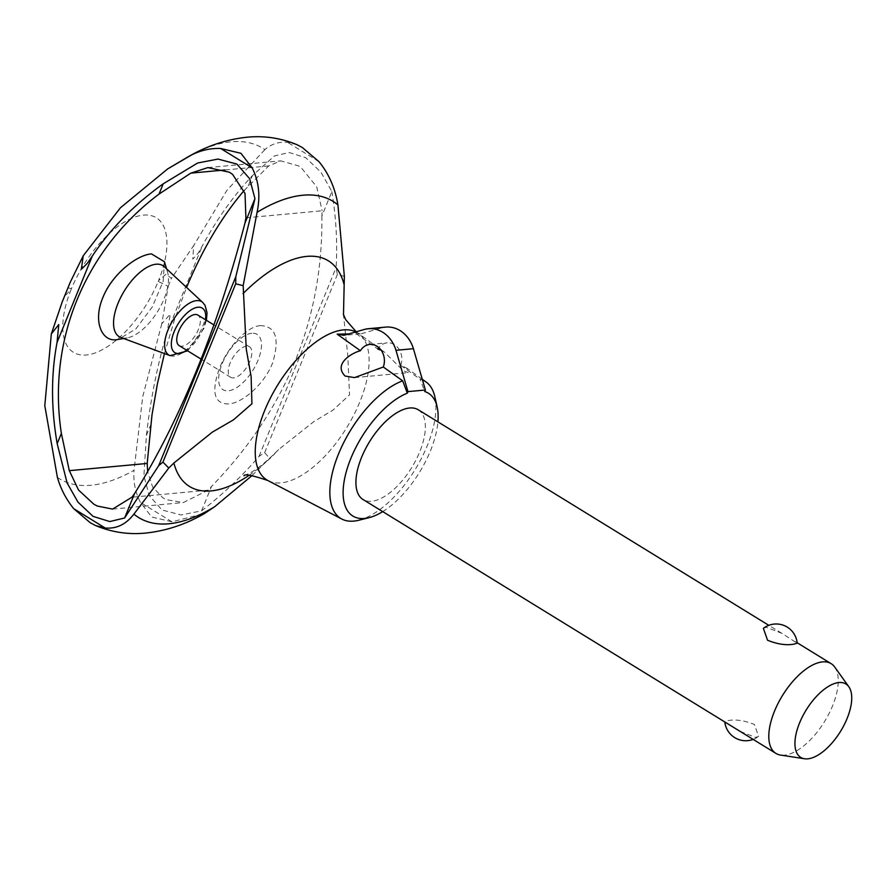 <?xml version="1.0" encoding="UTF-8"?>
<svg xmlns="http://www.w3.org/2000/svg" width="896" height="896" viewBox="0 0 896 896"><rect width="100%" height="100%" fill="white"/><g stroke="black" fill="none" stroke-linecap="round" stroke-linejoin="round"><path stroke-width="0.67" stroke-dasharray="4.48 3.36" d="M297.002 144.693L287.493 142.296C278.712 141.624 271.174 144.077 264.891 149.643A194.006 91.078 121.6 0 0 193.95 153.653A194.006 91.078 121.6 0 0 189.291 156.15M57.4 477.389A194.006 91.078 121.6 0 0 134.03 470.299C133.213 482.138 135.374 492.856 140.515 502.454L151.693 517.014L171.998 521.808L204.736 513.374M358.826 520.24A80.483 37.778 121.6 0 0 415.072 469.661A80.483 37.778 121.6 0 0 434.829 396.637M422.486 380.016A80.483 37.778 121.6 0 0 420.112 379.21L424.76 391.552M382.726 511.616A72.094 33.846 121.6 0 0 437.909 421.859M179.166 345.621A17.909 8.411 121.6 0 0 182.078 346.226A17.909 8.411 121.6 0 0 197.187 332.136A17.909 8.411 121.6 0 0 197.926 315.112M246.534 346.181A17.909 8.411 121.6 0 0 231.414 360.27A17.909 8.411 121.6 0 0 230.675 377.294A17.909 8.411 121.6 0 0 233.587 377.899A17.909 8.411 121.6 0 0 248.696 363.81A17.909 8.411 121.6 0 0 249.446 346.786A17.909 8.411 121.6 0 0 246.534 346.181M120.837 337.467A41.698 19.578 121.6 0 0 125.955 338.05A41.698 19.578 121.6 0 0 127.299 337.87A41.698 19.578 121.6 0 0 157.696 311.394A41.698 19.578 121.6 0 0 167.608 272.328A41.698 19.578 121.6 0 0 164.326 266.739M251.798 333.278A32.491 15.254 121.6 0 0 222.152 363.698A32.491 15.254 121.6 0 0 228.323 390.802A32.491 15.254 121.6 0 0 257.97 360.382A32.491 15.254 121.6 0 0 251.798 333.278M260.523 325.64C247.262 326.222 228.256 346.214 219.509 368.144C211.053 392.011 214.077 403.95 228.57 403.962C241.674 403.301 263.76 385.235 272.496 363.25C279.922 338.744 275.934 326.211 260.523 325.64M252.045 475.552L278.925 449.299L313.992 421.501L333.066 410.043L349.53 394.912L347.827 355.835L343.482 314.709M248.998 475.373A132.474 62.194 121.6 0 0 274.882 453.678M244.093 190.568L268.666 165.939L280.739 160.866L298.379 165.827L301.515 168.022L316.725 186.838L322.134 210.773M62.16 302.053L64.926 295.938L71.12 289.475A79.027 37.106 121.6 0 0 86.296 354.995A79.027 37.106 121.6 0 0 158.234 281.422L168.213 286.373L161.795 323.725L170.318 314.126L167.082 332.237C157.528 364.426 150.64 398.821 146.406 435.4L143.898 475.832L149.218 495.522L161.963 509.981L181.07 514.965L201.566 510.866L211.546 486.405L208.13 490.168L183.333 502.555L166.174 499.666L162.882 497.851L152.566 486.886L147.661 471.722M268.106 480.659A86.397 40.566 121.6 0 0 280.963 482.866A86.397 40.566 121.6 0 0 359.8 401.979A86.397 40.566 121.6 0 0 358.568 333.536A86.397 40.566 121.6 0 0 358.378 333.402A86.397 40.566 121.6 0 0 355.824 331.901M245.896 217.829L322.146 210.773L321.888 216.026L331.867 191.565L320.958 172.155L305.715 157.707L289.195 152.51L274.445 155.938L252.437 175.594C233.498 195.776 216.787 219.229 202.306 245.93L198.094 253.254L192.774 259.112L193.693 245.571L171.506 278.298L165.939 274.366L158.57 280.616A79.027 37.106 121.6 0 0 143.394 215.096A79.027 37.106 121.6 0 0 71.456 288.669L68.219 287.862L70.213 282.318M146.406 435.4L150.584 425.163M248.259 185.819L252.437 175.594M381.136 350.19L384.362 352.061L403.301 370.686L408.285 372.635L406.717 368.099L400.725 365.4A15.803 13.16 -95.3 0 0 394.352 344.59A15.803 13.16 -95.3 0 0 387.195 342.832A15.803 13.16 -95.3 0 0 378.851 347.626M348.79 333.928L354.581 332.539L377.843 349.104M400.725 365.4L420.112 379.21M418.23 409.752A52.685 24.73 -58.4 0 1 416.046 459.838A52.685 24.73 -58.4 0 1 371.605 501.267A52.685 24.73 -58.4 0 1 363.037 499.509M740.152 731.394L755.675 737.43L758.587 736.389L754.41 724.472C744.486 720.507 735.762 719.197 728.224 720.552L724.763 721.526L726.622 723.072M834.68 666.994A52.685 24.73 -58.4 0 1 826.526 718.211A52.685 24.73 -58.4 0 1 784.493 755.149A52.685 24.73 -58.4 0 1 780.528 755.059M763.381 628.331L766.282 627.29L781.816 633.326L797.194 643.194M385.739 327.096A31.606 26.32 -95.3 0 0 381.662 327.869L364.246 329.482M354.581 332.539L361.278 333.738L343.851 335.35M361.278 333.738L381.662 327.869M164.438 353.55L174.518 319.67L186.57 287.426M158.234 281.422L158.57 280.616M71.12 289.475L71.456 288.669M344.355 276.36L337.378 274.445L336.123 267.501C337.523 242.637 336.101 217.325 331.867 191.565M201.566 510.866C223.16 494.066 242.334 475.888 259.056 456.344L264.645 452.659L269.965 458.662M264.645 452.659L337.378 274.445M259.056 456.344L336.123 267.501M321.888 216.026C323.019 319.301 286.238 409.427 211.546 486.405M161.795 323.725L142.744 396.614L134.03 470.299M264.891 149.643L226.946 190.277L193.693 245.571M164.427 261.755L163.173 281.322L152.309 306.914L135.822 329L118.048 339.517M170.117 355.645A31.326 14.706 121.6 0 0 173.958 356.082A31.326 14.706 121.6 0 0 202.541 326.749A31.326 14.706 121.6 0 0 202.787 302.512M186.771 350.302A26.141 12.275 121.6 0 0 202.955 329.034A26.141 12.275 121.6 0 0 205.542 319.782M268.666 165.928L224.885 169.982M167.082 332.237L202.306 245.93M168.213 286.373L171.506 278.298M64.926 295.938L68.219 287.862M171.998 521.808L140.515 502.454M208.13 490.168L131.891 497.224M318.976 161.661L287.493 142.296M230.675 377.294L201.152 359.139M187.645 350.84L203.874 328.586L206.416 320.32M207.861 167.608L280.739 160.866M243.958 475.81L250.23 472.864C257.757 468.821 267.322 460.97 278.925 449.299M369.768 344.445L387.195 342.832M422.274 379.266L406.717 368.099M384.362 352.061L380.363 349.182M378.616 347.928L358.568 333.536M753.166 739.402A21.078 21.078 0 0 0 758.587 736.389M797.16 642.757L795.346 641.637M781.816 633.326L768.802 625.318M354.491 377.608L408.285 372.635M343.571 316.366L343.347 314.182M356.205 331.789L358.378 333.402M192.326 154.493L193.95 153.653M112.605 509.096L183.333 502.555M167.608 272.328L166.544 268.8M127.299 337.87L123.682 338.509M249.446 346.786L213.954 324.957"/><path stroke-width="1.34" d="M343.482 314.709L344.355 276.36L337.915 204.848C335.138 188.048 328.821 173.645 318.976 161.661L302.445 147.594L297.002 144.693C281.042 138.118 264.622 135.598 247.733 137.155C227.371 139.194 207.883 145.522 189.291 156.15A194.006 91.078 121.6 0 0 188.238 156.733C198.643 150.786 209.451 148.042 220.662 148.49L240.946 153.294L252.123 167.843C258.888 181.194 260.534 196.022 257.062 212.341L243.174 285.667L246.243 349.014L251.126 376.544L251.922 403.771L233.43 419.877L212.318 432.141L173.88 463.019A132.474 62.194 121.6 0 0 211.098 490.907A132.474 62.194 121.6 0 0 248.998 475.373M173.88 463.019L168.773 468.037L133.907 514.136C126.022 524.384 116.435 528.998 105.157 528.002L95.648 525.594L90.194 522.704L73.685 508.648C66.114 499.274 60.693 488.846 57.4 477.389L44.8 405.686L51.318 333.984L62.16 302.053M360.416 350.717A15.803 13.16 84.7 0 1 369.768 344.445A15.803 13.16 84.7 0 1 376.936 346.192A15.803 13.16 84.7 0 1 383.298 367.013L354.491 377.608L345.15 376.062C333.066 364.123 351.546 353.002 360.416 350.717L337.154 334.152L343.851 335.35L364.246 329.482A31.606 26.32 84.7 0 1 368.312 328.709A31.606 26.32 84.7 0 1 382.637 332.203A31.606 26.32 84.7 0 1 395.976 350.302L407.96 391.619L407.333 393.165L402.685 380.822A80.483 37.778 121.6 0 0 340.155 450.139A80.483 37.778 121.6 0 0 341.835 519.053A80.483 37.778 121.6 0 0 353.819 521.102A80.483 37.778 121.6 0 0 358.826 520.24L369.074 517.664A72.094 33.846 121.6 0 0 382.726 511.616M437.909 421.859A72.094 33.846 121.6 0 0 437.158 406.941L434.829 396.637A80.483 37.778 121.6 0 0 426.104 382.01A80.483 37.778 121.6 0 0 422.486 380.016M407.333 393.165A72.094 33.846 121.6 0 0 348.264 465.326A72.094 33.846 121.6 0 0 364.594 518.448A72.094 33.846 121.6 0 0 369.074 517.664M437.158 406.941A72.094 33.846 121.6 0 0 424.76 391.552L425.387 390.006L407.96 391.619M213.954 324.957L197.926 315.112A17.909 8.411 121.6 0 0 195.014 314.507A17.909 8.411 121.6 0 0 179.906 328.597A17.909 8.411 121.6 0 0 179.166 345.621L201.152 359.139M156.083 264.23A41.698 19.578 121.6 0 0 120.053 298.749A41.698 19.578 121.6 0 0 120.837 337.467L170.117 355.645A31.326 14.706 121.6 0 1 168.011 329.952A31.326 14.706 121.6 0 1 196.582 300.63A31.326 14.706 121.6 0 1 202.787 302.512L164.326 266.739A41.698 19.578 121.6 0 0 156.083 264.23M123.682 338.509L116.491 339.73C101.752 341.802 92.803 321.395 102.827 297.651C112.179 273.907 137.301 254.688 151.514 253.926L164.427 261.755L166.544 268.8M344.008 284.29A132.474 62.194 121.6 0 0 306.79 256.39A132.474 62.194 121.6 0 0 243.006 293.63M95.648 525.594C111.586 532.168 127.994 534.688 144.872 533.154C165.76 531.048 185.718 524.462 204.736 513.374L214.749 506.654L252.045 475.552M168.773 468.037L162.949 462.09L158.704 465.651L124.622 517.989L134.602 493.528C180.566 419.205 217.336 329.078 244.944 223.149L245.896 217.829L245.022 193.48L232.613 174.395L229.387 172.211L207.861 167.608L190.803 173.141L159.029 194.074L163.229 183.803L197.658 163.005L217.963 159.074L236.835 164.046L249.67 178.718L254.946 198.643L235.794 276.741L235.704 283.808L243.174 285.667M124.622 517.989L109.76 521.562L93.061 516.365L77.963 502.118L67.099 482.944L57.176 443.666L61.365 433.418L69.317 470.658L78.534 490.045L93.89 504.235L97.272 506.038L112.605 509.096L131.891 497.224L134.602 493.528M147.661 471.722L147.202 463.445L152.006 414.792L157.394 383.88L164.438 353.55M355.824 331.901A86.397 40.566 121.6 0 0 343.392 329.907A86.397 40.566 121.6 0 0 264.555 410.794A86.397 40.566 121.6 0 0 267.904 480.547A86.397 40.566 121.6 0 0 268.106 480.659L341.835 519.053M57.176 443.666C51.027 408.061 50.994 374.338 57.053 342.474L58.766 324.554L51.318 333.984M61.97 302.512L70.213 282.318L83.25 255.752L81.323 269.282L87.259 263.402L92.333 256.021C110.298 229.018 133.93 204.938 163.229 183.803M378.851 347.626A15.803 13.16 -95.3 0 0 377.843 349.104L381.136 350.19M804.53 758.766A43.098 20.227 121.6 0 0 807.766 758.845A43.098 20.227 121.6 0 0 842.15 728.638A43.098 20.227 121.6 0 0 848.814 686.739A43.098 20.227 121.6 0 0 838.902 682.55A43.098 20.227 121.6 0 0 800.766 720.149A43.098 20.227 121.6 0 0 804.53 758.766L780.528 755.059A52.685 24.73 -58.4 0 1 775.925 753.402L363.037 499.509A52.685 24.73 -58.4 0 1 365.221 449.422A52.685 24.73 -58.4 0 1 409.662 407.994A52.685 24.73 -58.4 0 1 417.502 409.338A52.685 24.73 -58.4 0 1 418.23 409.752L768.802 625.318M775.925 753.402A52.685 24.73 -58.4 0 1 778.109 703.304A52.685 24.73 -58.4 0 1 822.55 661.886A52.685 24.73 -58.4 0 1 831.118 663.645A52.685 24.73 -58.4 0 1 834.68 666.994L848.814 686.739M793.744 644.168C786.206 645.523 777.482 644.213 767.547 640.248L763.381 628.331A21.078 21.078 0 0 1 797.194 643.194L793.744 644.168M395.976 350.302L413.403 348.69A31.606 26.32 -95.3 0 0 400.064 330.59A31.606 26.32 -95.3 0 0 385.739 327.096L368.312 328.709M402.685 380.822L383.298 367.013M337.154 334.152L348.79 333.928M413.403 348.69L425.387 390.006M186.57 287.426C202.586 249.077 221.76 216.787 244.093 190.568M162.949 462.09L235.704 283.808M158.704 465.651L235.794 276.741M159.029 194.074C84.37 250.152 47.242 341.13 61.365 433.418M244.944 223.149L254.946 198.643M83.25 255.752L120.49 207.715L167.63 168.941L188.238 156.733M205.542 319.782A26.141 12.275 121.6 0 0 197.982 307.227A26.141 12.275 121.6 0 0 174.138 331.699A26.141 12.275 121.6 0 0 186.771 350.302M337.915 204.848A185.595 87.125 121.6 0 0 302.949 195.216A185.595 87.125 121.6 0 0 257.062 212.33M133.907 514.136A185.595 87.125 121.6 0 0 168.874 523.768A185.595 87.125 121.6 0 0 214.749 506.654M224.885 169.982L190.803 173.141M147.202 463.445L69.317 470.658M57.053 342.474L92.333 256.021M105.157 528.002L73.685 508.648M252.123 167.843L220.651 148.49M206.416 320.32L207.032 312.749L205.083 305.458L202.787 302.512M267.904 480.547C252.459 475.306 244.474 473.726 243.958 475.81M426.104 382.01L422.274 379.266M380.363 349.182L378.616 347.928M724.808 721.963A21.078 21.078 0 0 0 753.166 739.402M831.118 663.645L797.16 642.757M343.347 314.182L345.643 319.626L356.205 331.789M167.63 168.941L192.326 154.493M187.645 350.84L170.117 355.645"/></g></svg>
